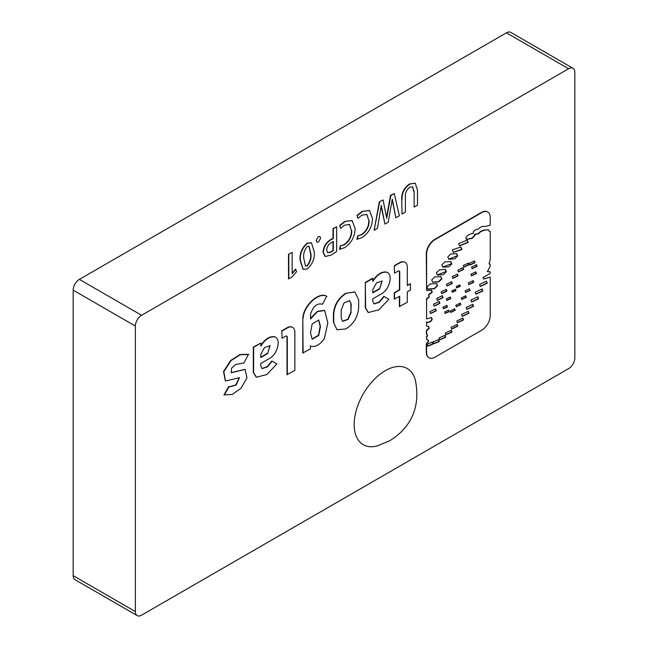 <?xml version="1.0" encoding="UTF-8"?>
<svg xmlns="http://www.w3.org/2000/svg" width="648" height="648" viewBox="0 0 648 648"><rect width="100%" height="100%" fill="white"/><g stroke="black" fill="none" stroke-linecap="round" stroke-linejoin="round"><path stroke-width="0.97" d="M385.268 370.688A43.983 25.394 120 0 0 354.416 419.88A43.983 25.394 120 0 0 377.484 445.865L389.902 440.648C409.431 428.482 421.038 408.92 415.384 380.222A43.983 25.394 120 0 0 385.268 370.688M318.605 319.942L320.136 326.333L318.5 335.154L312.02 339.115M310.481 332.845L312.158 323.935L318.767 320.031L320.444 326.519L318.743 335.47L312.174 339.212L310.481 332.845M487.264 283.241L486.486 281.24L479.552 284.504L480.322 286.505L487.264 283.241M486.324 281.159L486.948 283.063L480.176 286.416M482.882 290.968L482.112 288.968L475.178 292.232L475.948 294.233L482.882 290.968M481.95 288.878L482.574 290.79L475.802 294.135M478.605 298.769L477.835 296.768L470.902 300.032L471.671 302.033L478.605 298.769M477.673 296.687L478.297 298.59L471.525 301.944M473.607 306.245L472.862 304.309L466.171 307.468L466.916 309.396L473.607 306.245M472.7 304.228L473.299 306.067L466.771 309.299M468.982 313.243L468.237 311.307L461.546 314.458L462.291 316.394L468.982 313.243M468.075 311.226L468.674 313.057L462.145 316.297M463.563 319.91L462.875 318.136L456.808 320.979L457.488 322.753L463.563 319.91M462.713 318.055L463.247 319.731L457.342 322.655M457.853 326.122L457.18 324.397L451.065 327.321L451.737 329.046L457.853 326.122M457.018 324.316L457.545 325.944L451.591 328.949M451.988 332.035L451.3 330.245L445.249 333.056L445.937 334.846L451.988 332.035M451.138 330.164L451.68 331.857L445.792 334.749M445.727 337.227L445.014 335.324L439.077 337.94L439.798 339.852L445.727 337.227M444.852 335.235L445.419 337.049L439.644 339.755M433.018 344.072L432.321 342.16L427.105 344.299L427.802 346.21L433.018 344.072M432.159 342.079L432.71 343.886L427.648 346.113M439.255 341.569L438.558 339.657L433.334 341.796L434.03 343.707L439.255 341.569M438.396 339.576L438.939 341.391L433.885 343.61M436.274 310.821L435.569 308.885L429.867 311.615L430.572 313.551L436.274 310.821M435.407 308.804L435.958 310.643L430.426 313.454M439.895 303.369L439.198 301.442L433.496 304.163L434.2 306.099L439.895 303.369M439.036 301.352L439.587 303.191L434.047 306.002M443.07 297.635L442.373 295.699L436.671 298.428L437.368 300.364L443.07 297.635M442.203 295.618L442.762 297.456L437.222 300.267M446.934 291.154L446.294 289.397L441.118 291.875L441.75 293.633L446.934 291.154M446.132 289.316L446.626 290.976L441.604 293.544M452.272 283.508L451.632 281.742L446.456 284.221L447.096 285.987L452.272 283.508M451.47 281.661L451.964 283.322L446.942 285.889M458.055 275.886L457.423 274.128L452.239 276.607L452.879 278.373L458.055 275.886M457.253 274.047L457.747 275.708L452.725 278.276M463.644 269.463L463.004 267.697L457.82 270.184L458.46 271.941L463.644 269.463M462.842 267.616L463.328 269.276L458.314 271.844M468.869 264.805L468.261 263.129L463.328 265.494L463.936 267.17L468.869 264.805M468.099 263.048L468.553 264.627L463.782 267.073M474.992 262.643L474.385 260.966L469.452 263.323L470.059 265L474.992 262.643M474.223 260.885L474.684 262.456L469.913 264.902M477.13 266.36L476.523 264.684L471.59 267.041L472.198 268.718L477.13 266.36M476.361 264.603L476.823 266.174L472.052 268.62M476.491 273.521L475.883 271.844L470.95 274.209L471.558 275.878L476.491 273.521M475.721 271.763L476.183 273.343L471.412 275.781M473.801 282.293L473.194 280.616L468.253 282.974L468.86 284.65L473.801 282.293M473.032 280.535L473.486 282.115L468.715 284.553M470.019 290.563L469.427 288.862L465.11 290.758L465.701 292.467L470.019 290.563M469.265 288.781L469.711 290.385L465.556 292.37M466.309 297.311L465.758 295.788L461.271 297.934L461.822 299.457L466.309 297.311M465.596 295.707L466.001 297.132L461.676 299.36M460.866 304.649L460.307 303.11L455.836 305.232L456.395 306.771L460.866 304.649M460.145 303.029L460.55 304.471L456.249 306.674M455.196 310.279L454.653 308.788L450.141 310.975L450.684 312.474L455.196 310.279M454.491 308.707L454.888 310.1L450.538 312.368M449.105 311.72L448.57 310.173L444.65 311.891L445.184 313.446L449.105 311.72M448.408 310.084L448.797 311.542L445.038 313.349M447.436 307.014L446.893 305.467L442.973 307.192L443.507 308.74L447.436 307.014M446.731 305.386L447.12 306.836L443.362 308.642M450.805 298.679L450.263 297.132L446.342 298.858L446.877 300.405L450.805 298.679M450.101 297.051L450.49 298.501L446.731 300.308M455.9 290.685L455.414 289.275L451.842 290.839L452.336 292.256L455.9 290.685M455.244 289.194L455.593 290.507L452.191 292.151M460.299 286.327L459.813 284.918L456.249 286.481L456.735 287.898L460.299 286.327M459.651 284.837L459.991 286.149L456.589 287.793M468.188 242.401L467.265 240.125L458.663 243.559L459.586 245.835L468.188 242.401M467.103 240.035L467.88 242.222L459.44 245.738M461.959 249.496L460.906 246.945L452.312 249.869L453.365 252.42L461.959 249.496M460.744 246.856L461.643 249.318L453.211 252.323M457.65 255.944L456.694 253.635L450.733 254.024L447.817 256.94L448.781 259.249L454.742 258.86L457.65 255.944M456.532 253.546L457.342 255.766L448.635 259.159M426.967 287.015L427.907 289.162L434.395 288.749L437.594 285.703L436.663 283.549L430.167 283.962L426.967 287.015M436.501 283.459L437.287 285.517L434.217 288.506L427.753 289.073M431.698 279.968L432.653 282.22L438.826 281.831L441.855 278.883L440.891 276.623L434.719 277.012L431.698 279.968M440.737 276.534L441.539 278.697L438.639 281.596L432.5 282.131M441.815 264.87L442.786 267.17L448.878 266.806L451.85 263.89L450.878 261.589L444.787 261.954L441.815 264.87M450.716 261.5L451.535 263.712L442.633 267.073M446.302 271.706L445.354 269.43L439.368 269.851L436.444 272.792L437.392 275.068L443.378 274.647L446.302 271.706M445.2 269.341L445.994 271.52L437.246 274.971M426.595 343.999L426.595 352.35A11.842 6.836 120 0 0 429.049 357.777A11.842 6.836 120 0 0 434.97 357.186L481.837 330.132A11.842 6.836 120 0 0 490.22 315.617L490.22 277.093L483.789 279.013L482.898 277.49L490.22 273.456L490.22 271.844L487.418 271.617L490.22 266.126L490.22 264.246L489.102 263.906L490.22 259.313L490.22 231.474L489.127 231.15L488.446 229.708L484.291 230.234L480.63 231.668C479.374 233.483 477.487 234.365 474.96 234.333L475.065 235.24L472.19 238.407L466.455 239.371L465.807 237.913C467.111 235.289 469.598 233.798 473.251 233.466C472.91 231.247 474.587 229.805 478.273 229.133C480.128 226.97 482.339 226.112 484.915 226.541L490.22 225.261L490.22 217.412A11.842 6.836 120 0 0 487.766 211.993A11.842 6.836 120 0 0 481.837 212.576L434.97 239.639A11.842 6.836 120 0 0 426.595 254.146L426.595 290.498L431.455 290.239L432.265 292.191L428.782 295.018L429.284 296.889L426.595 299.303L426.595 318.938L431.528 317.536L432.224 319.472C430.912 321.837 429.041 322.761 426.595 322.242L426.595 326.066L428.563 326.309L429.26 328.244L426.595 330.901L426.595 333.68L427.615 335.761L426.595 337.349L426.595 339.552L427.955 339.868L428.652 341.699L426.287 343.821L426.287 352.172A11.842 6.836 120 0 0 428.741 357.591A11.842 6.836 120 0 0 428.895 357.68M427.793 339.787L428.344 341.52L426.287 343.821M426.595 337.349L426.595 339.552M426.595 330.901L426.287 333.501L427.307 335.583L426.287 337.163M428.401 326.228L428.952 328.066L426.287 330.723M426.595 322.242L426.595 326.066M431.365 317.455L431.916 319.294C430.604 321.659 428.725 322.583 426.287 322.064M426.595 299.303L426.595 318.938M428.782 295.018L428.976 296.703L426.287 299.125M431.293 290.15L431.949 292.013L428.466 294.84M488.446 229.708L483.983 230.056L480.322 231.49C479.066 233.296 477.179 234.187 474.652 234.155L474.757 235.062L472.028 238.14L466.309 239.274M319.829 236.642L318.233 236.723L316.135 240.481L316.929 242.117M336.66 226.8L333.315 228.728L333.315 238.577L331.476 239.476C326.576 242.279 323.854 246.548 323.32 252.283L325.304 256.486L331.306 255.02L336.66 251.44L336.66 226.8L333.007 228.55L333.007 238.391L331.16 239.298C326.268 242.101 323.546 246.37 323.004 252.104L324.996 256.308M325.304 256.486L324.778 256.203M310.578 318.362L317.334 311.34L324.478 310.392M302.794 318.209L302.794 352.949L310.384 348.932L310.384 345.951C314.847 347.692 319.505 345.254 324.34 338.637L327.823 322.866L324.632 310.473L317.423 311.648L310.578 319.035L310.578 314.005C313.251 306.091 317.22 302.843 322.485 304.252L326.649 296.257C319.618 291.373 303.637 304.601 302.794 318.209L303.102 353.136M490.22 277.093L483.635 278.915M487.604 211.904A11.842 6.836 120 0 0 487.45 211.815A11.842 6.836 120 0 0 481.529 212.398L434.662 239.46A11.842 6.836 120 0 0 426.287 253.967L426.595 290.498M490.22 231.474L488.973 231.061M490.22 264.246L488.957 263.809M490.22 271.844L487.264 271.528M135.367 326.066L135.367 611.574A8.797 5.079 120 0 0 137.19 615.6A8.797 5.079 120 0 0 141.588 615.163L568.612 368.623A8.797 5.079 120 0 0 574.833 357.85L574.833 72.341A8.797 5.079 120 0 0 573.01 68.315A8.797 5.079 120 0 0 568.612 68.745L141.588 315.293A8.797 5.079 120 0 0 135.367 326.066L73.167 290.15L73.167 575.659L135.367 611.574M404.943 262.27A10.619 6.132 120 0 0 404.798 262.181A10.619 6.132 120 0 0 399.484 262.707L394.243 265.729L394.551 273.181L394.243 265.729M399.395 296.452L399.395 306.528L407.309 302.316L407.309 291.884L410.427 290.077L410.427 283.767L407.309 285.209M399.711 306.707L399.711 296.266L394.219 299.076L394.219 292.766L399.443 289.753L399.443 271.966A2.414 1.393 120 0 0 399.087 270.969M368.25 312.506L378.918 309.809L388.873 299.271L383.827 296.347L379.218 301.96L373.961 303.863M368.096 312.417L365.318 307.784L365.318 282.423L372.6 278.219L372.908 281.378C377.128 274.663 381.777 271.617 386.864 272.241L386.556 272.063C381.47 271.439 376.812 274.485 372.6 281.2M354.715 291.892L345.57 293.382C338.159 298.339 334.109 305.24 333.42 314.094L333.42 322.048L336.976 329.775L333.42 322.048M292.499 327.329A10.619 6.132 120 0 0 292.345 327.24A10.619 6.132 120 0 0 287.04 327.767L281.799 330.788L282.107 338.24L281.799 330.788M282.107 330.966L287.348 327.945A10.619 6.132 120 0 1 292.661 327.418A10.619 6.132 120 0 1 294.856 332.278L294.856 370.429L286.999 374.609L286.999 337.025A2.414 1.393 120 0 0 286.643 336.029M272.128 361.195L267.413 366.881L262.108 368.631L260.755 365.966L260.755 363.52L269.447 358.498C277.822 354.1 281.208 338.945 274.857 336.903C269.771 336.288 265.121 339.333 260.901 346.048L260.901 343.067L253.627 347.263L253.627 372.632L256.397 377.266L266.911 374.479L276.866 363.933L271.82 361.017L267.211 366.622L261.954 368.534M260.901 343.067L253.311 347.085L253.311 372.454L256.244 377.177M274.857 336.903L274.55 336.725C269.463 336.11 264.805 339.155 260.593 345.862M244.92 369.344L231.069 372.673M248.751 354.497L240.286 354.715L230.842 360.766L223.819 371.75L225.496 381.016L239.363 377.663L236.188 385.066L229.279 386.978L228.679 386.621L223.949 394.924L232.268 394.397L240.983 388.306L246.977 377.825L245.082 369.433L231.215 372.778L231.62 368.056L235.848 364.459L243.923 362.977L248.435 354.318L239.971 354.537L230.526 360.588L223.503 371.563L225.342 380.919M239.201 377.59L235.864 384.896L229.109 386.872M401.728 198.993L402.035 214.051L405.381 212.123L405.381 196.919C405.105 192.983 406.596 189.734 409.836 187.183L412.606 186.859L414.153 191.857L414.153 207.06L417.49 205.133L417.49 190.156L415.303 183.303L409.641 183.951C404.255 187.596 401.614 192.61 401.728 198.993L402.035 214.051M415.149 183.222L409.641 183.951M412.452 186.778L413.837 191.678M384.928 224.078L388.217 222.183L392.267 199.106L395.863 217.76L399.346 215.752L394.276 193.509L390.817 195.51L386.686 218.238L383.081 199.973L379.347 201.771L374.107 230.324L377.444 228.363L381.299 205.465L384.928 224.078L381.121 206.275M394.276 193.509L390.509 195.323L386.564 217.177M392.17 199.868L395.863 217.76M357.048 215.403L357.923 218.336L361.851 215.177L366.906 214.431L368.817 220.458C368.85 226.363 366.404 231.061 361.479 234.56L357.672 235.84L356.959 239.242L361.908 237.662C368.769 233.061 372.284 226.679 372.47 218.514L369.538 210.584L362.159 211.386L357.048 215.403L357.923 218.336M369.376 210.495L362.159 211.386M366.752 214.35L368.817 220.458M339.665 225.431L340.548 228.371L344.469 225.212L349.531 224.467L351.435 230.494C351.475 236.39 349.029 241.088 344.104 244.596L340.289 245.867L339.576 249.269L344.525 247.698C351.386 243.097 354.91 236.714 355.096 228.55L352.164 220.62L344.785 221.422L339.665 225.431L340.548 228.371M352.002 220.531L344.785 221.422M349.369 224.386L351.435 230.494M311.332 242.798L307.12 243.146C301.863 247.868 299.522 253.522 300.097 260.123L303.013 269.309M295.828 269.301L292.159 273.723L292.159 252.477L288.514 254.186L288.514 278.778L291.721 277.279L296.573 271.642L295.52 269.123L292.159 273.197M568.612 68.745L506.412 32.837L79.388 279.377L141.588 315.293M137.19 615.6L74.99 579.685A8.797 5.079 -60 0 1 73.167 575.659M73.167 290.15A8.797 5.079 -60 0 1 79.388 279.377M506.412 32.837A8.797 5.079 -60 0 1 510.81 32.4L573.01 68.315M426.287 333.501L426.911 333.833M410.427 283.767L407.309 285.574L407.309 267.219A10.619 6.132 120 0 0 405.105 262.359A10.619 6.132 120 0 0 399.792 262.886L394.551 265.907M394.527 299.255L394.527 292.945L399.751 289.931L399.751 272.144A2.414 1.393 120 0 0 399.257 271.042A2.414 1.393 120 0 0 398.05 271.156L394.551 273.181M384.134 296.525L379.42 302.219L374.115 303.969L372.762 301.296L372.762 298.85L381.453 293.836C389.829 289.437 393.215 274.282 386.864 272.241M368.404 312.603L365.634 307.962L365.318 282.423M365.634 282.601L372.908 278.397M379.647 288.903L382.15 280.957L376.456 282.933L372.762 289.81L372.762 292.88L379.647 288.903L381.988 280.876M372.762 292.523L379.339 288.725M336.976 329.775L345.878 328.917C353.533 324.138 357.793 317.115 358.66 307.832L358.66 299.886L354.869 291.973L345.57 293.382M345.878 293.56C338.467 298.517 334.417 305.419 333.728 314.28L333.42 314.094M333.728 322.226L333.728 314.28M350.916 303.993L350.916 311.947L351.232 304.171L349.442 300.607M351.232 304.171L349.604 300.688L344.088 302.819L341.221 309.947L341.221 317.901L342.581 321.4L348.17 319.399L351.232 312.125M350.916 311.947L347.96 319.116L342.436 321.311M326.957 296.444C319.926 291.551 303.953 304.779 303.102 318.387M287.307 374.787L287.307 337.203A2.414 1.393 120 0 0 286.805 336.101A2.414 1.393 120 0 0 285.598 336.215L282.107 338.24M267.64 353.573L270.135 345.619L264.449 347.603L260.755 354.48L260.755 357.542L267.64 353.573L269.981 345.538M260.755 357.186L267.332 353.395M228.995 386.799L224.257 395.102M414.153 191.857L414.153 207.06M409.949 184.129C404.563 187.774 401.93 192.788 402.044 199.171M383.081 199.973L379.347 201.771M379.655 201.949L374.107 230.324M369.125 220.636C369.166 226.541 366.719 231.239 361.795 234.738L361.479 234.56M361.795 234.738L357.672 235.84M357.98 236.018L357.267 239.42M362.475 211.564L357.356 215.582M351.751 230.672C351.783 236.569 349.337 241.275 344.412 244.774L344.104 244.596M344.412 244.774L340.289 245.867M340.605 246.054L339.892 249.448M345.092 221.6L339.981 225.617M331.476 242.465L333.315 241.591L333.315 250.646L331.112 252.153L327.645 252.761L326.657 250.193C326.916 246.742 328.52 244.158 331.476 242.465M333.007 241.696L333.007 250.468L330.796 251.975L327.499 252.663M316.443 240.659L317.075 242.222L318.516 242.044L320.63 238.245L319.999 236.714L318.233 236.723L316.135 240.481M300.413 260.302L303.167 269.406L307.201 268.944C312.441 264.246 314.807 258.609 314.28 252.023L311.486 242.879L307.427 243.324C302.171 248.046 299.83 253.7 300.413 260.302L300.097 260.123M303.75 258.236C303.175 254 304.382 250.031 307.371 246.345L309.064 246.224L310.935 254.089C311.437 258.269 310.23 262.205 307.314 265.882L305.532 266.045L303.75 258.236M307.314 265.882L305.378 265.939M310.935 254.089L310.627 253.911C311.121 258.09 309.914 262.027 307.006 265.704M308.902 246.143L310.627 253.911M292.159 252.477L288.514 254.186M288.822 254.364L288.822 278.956"/></g></svg>
